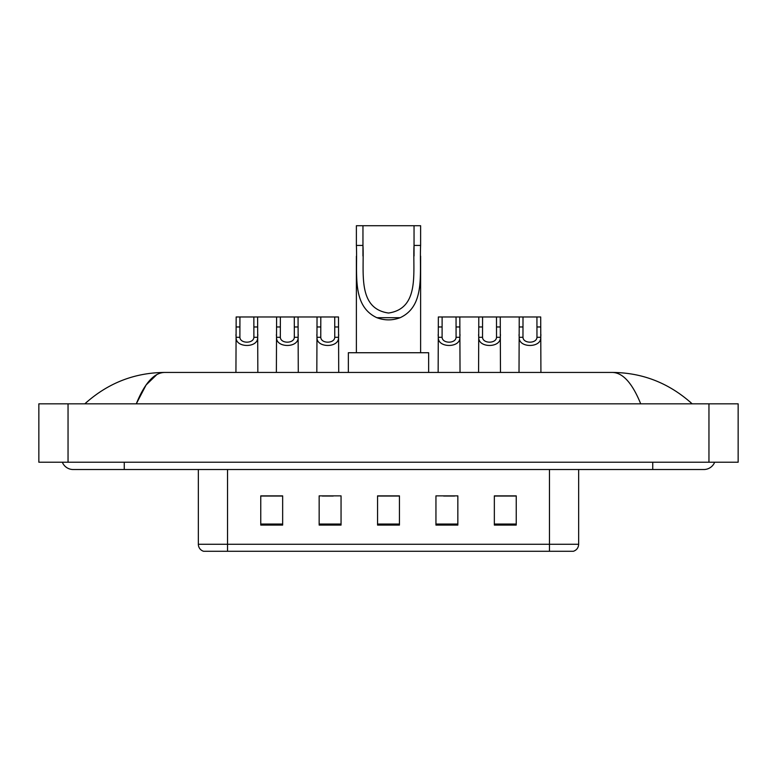 <?xml version="1.0" encoding="UTF-8"?>
<svg xmlns="http://www.w3.org/2000/svg" width="777" height="777" viewBox="0 0 777 777"><rect width="100%" height="100%" fill="white"/><g stroke="black" fill="none" stroke-linecap="round" stroke-linejoin="round"><path stroke-width="1.17" d="M62.335 462.228A11.684 11.684 0 0 0 73.155 469.522A11.684 11.684 0 0 1 62.335 462.228A11.684 11.684 0 0 0 73.155 469.522L703.845 469.522A11.684 11.684 0 0 0 714.665 462.228A11.684 11.684 0 0 1 703.845 469.522A11.684 11.684 0 0 0 714.665 462.228A11.684 11.684 0 0 1 703.845 469.522M640.714 403.826C632.342 383.216 622.931 372.756 612.499 372.445L164.501 372.445C154.069 372.756 144.658 383.216 136.286 403.826L146.115 384.955L156.925 374.495M68.046 403.826L738.15 403.826L738.15 462.228L38.85 462.228L38.85 403.826L68.046 403.826L68.046 462.228M612.499 372.445C642.628 372.678 669.191 383.139 692.161 403.826L689.675 401.573M87.325 401.573L84.839 403.826C107.702 383.187 134.256 372.717 164.501 372.445M549.456 551.281L549.456 544.269L578.651 544.269C578.447 547.775 576.699 550.106 573.397 551.281L203.603 551.281A7.304 7.304 0 0 1 198.349 544.269L198.349 469.522M516.239 525.077L516.239 495.872L494.347 495.872L494.347 525.077L516.239 525.077M457.847 525.077L457.847 495.872L435.946 495.872L435.946 525.077L457.847 525.077M282.653 525.077L282.653 495.872L260.761 495.872L260.761 525.077L282.653 525.077M341.054 525.077L341.054 495.872L319.153 495.872L319.153 525.077L341.054 525.077M399.446 525.077L399.446 495.872L377.554 495.872L377.554 525.077L399.446 525.077M494.347 496.027L515.219 496.027M504.273 496.027L494.998 496.027M322.29 496.027L333.246 496.027M281.857 496.027L272.581 496.027M261.635 496.027L282.653 496.027M443.609 496.027L454.564 496.027M399.446 496.027L377.554 496.027M362.956 225.719L420.619 225.719L420.619 245.435C419.308 273.067 425.757 305.808 400.145 317.696C392.385 320.6 384.615 320.6 376.855 317.696C351.291 305.798 357.673 273.261 356.381 245.435L356.381 225.719L362.956 225.719L362.956 255.992M356.381 245.435L362.956 245.435C364.403 271.328 356.711 308.537 388.539 313.034C420.357 308.333 412.558 271.319 414.044 245.435L414.044 225.719M420.619 245.435L414.044 245.435L414.044 255.973M356.381 256.206L356.381 352.729M420.619 256.119L420.619 352.729M428.651 372.445L428.651 352.729L348.349 352.729L348.349 372.445M239.928 316.967L239.889 337.296C240.151 343.784 253.632 343.784 253.885 337.296L253.856 316.967L236.159 316.967L235.936 372.445M253.856 316.967L257.614 316.967L257.838 372.445M257.838 334.664L257.634 337.296C258.508 348.174 235.266 348.174 236.14 337.296L235.936 334.664M280.361 316.967L280.332 337.296C280.584 343.784 294.065 343.784 294.328 337.296L294.289 316.967L276.602 316.967L276.379 372.445M294.289 316.967L298.057 316.967L298.281 372.445M298.281 334.664L298.077 337.296C298.951 348.174 275.709 348.174 276.583 337.296L276.379 334.664M320.804 316.967L320.775 337.296C321.027 343.784 334.508 343.784 334.761 337.296L334.732 316.967L317.035 316.967L316.822 372.445M334.732 316.967L338.5 316.967L338.714 372.445M338.714 334.664L338.519 337.296C339.394 348.174 316.142 348.174 317.016 337.296L316.822 334.664M442.123 316.967L442.094 337.296C442.346 343.784 455.827 343.784 456.08 337.296L456.05 316.967L438.354 316.967L438.141 372.445M456.05 316.967L459.819 316.967L460.033 372.445M460.033 334.664L459.838 337.296C460.712 348.174 437.461 348.174 438.335 337.296L438.141 334.664M482.566 316.967L482.527 337.296C482.789 343.784 496.27 343.784 496.522 337.296L496.493 316.967L478.797 316.967L478.574 372.445M496.493 316.967L500.252 316.967L500.475 372.445M500.475 334.664L500.271 337.296C501.146 348.174 477.904 348.174 478.778 337.296L478.574 334.664M522.999 316.967L522.97 337.296C523.222 343.784 536.703 343.784 536.965 337.296L536.926 316.967L519.24 316.967L519.017 372.445M536.926 316.967L540.695 316.967L540.918 372.445M540.918 334.664L540.714 337.296C541.588 348.174 518.346 348.174 519.221 337.296L519.017 334.664M257.614 316.967L276.602 316.967M298.057 316.967L317.035 316.967M459.819 316.967L478.797 316.967M500.252 316.967L519.24 316.967M652.748 462.228L652.748 469.522M124.252 462.228L124.252 469.522M708.954 403.826L708.954 462.228M198.349 544.269L227.544 544.269L227.544 551.281M227.544 469.522L227.544 544.269L549.456 544.269L549.456 469.522M399.446 524.057L377.554 524.057M341.054 524.057L319.153 524.057M282.653 524.057L260.761 524.057M457.847 524.057L435.946 524.057M516.239 524.057L494.347 524.057M376.855 317.696L400.145 317.696M257.634 337.296L253.885 337.296M239.889 337.296L236.14 337.296M239.928 326.971L236.159 326.971M257.614 326.971L253.856 326.971M298.077 337.296L294.328 337.296M280.332 337.296L276.583 337.296M280.361 326.971L276.602 326.971M298.057 326.971L294.289 326.971M338.519 337.296L334.761 337.296M320.775 337.296L317.016 337.296M320.804 326.971L317.035 326.971M338.5 326.971L334.732 326.971M459.838 337.296L456.08 337.296M442.094 337.296L438.335 337.296M442.123 326.971L438.354 326.971M459.819 326.971L456.05 326.971M500.271 337.296L496.522 337.296M482.527 337.296L478.778 337.296M482.566 326.971L478.797 326.971M500.252 326.971L496.493 326.971M540.714 337.296L536.965 337.296M522.97 337.296L519.221 337.296M522.999 326.971L519.24 326.971M540.695 326.971L536.926 326.971M578.651 544.269L578.651 469.522"/></g></svg>
